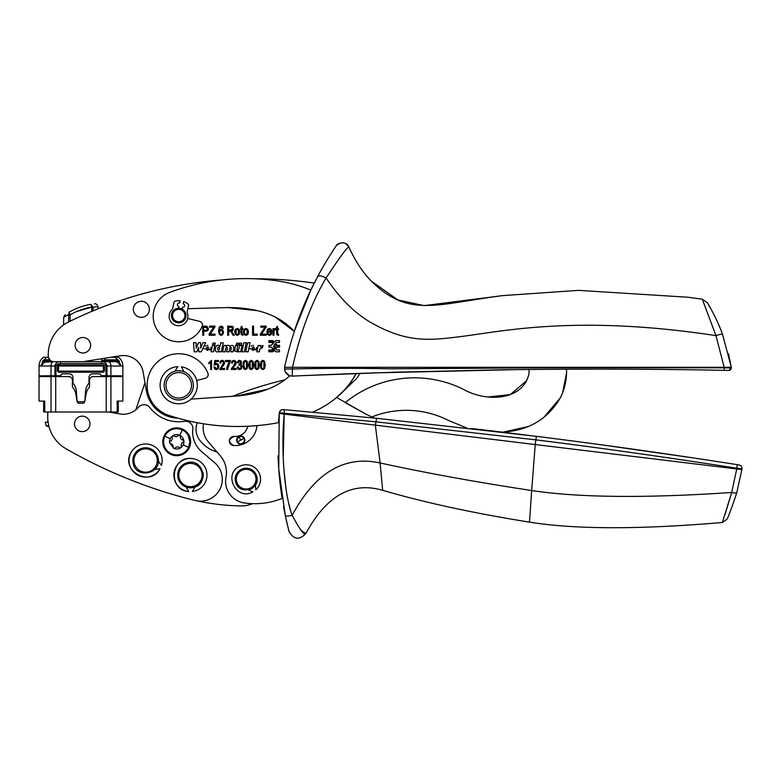 <?xml version="1.0" encoding="UTF-8"?>
<svg xmlns="http://www.w3.org/2000/svg" width="781" height="781" viewBox="0 0 781 781"><rect width="100%" height="100%" fill="white"/><g stroke="black" fill="none" stroke-linecap="round" stroke-linejoin="round"><path stroke-width="1.17" d="M82.864 352.992A7.742 7.742 0 0 1 75.122 345.241A7.742 7.742 0 0 1 82.864 337.499A7.742 7.742 0 0 1 90.616 345.241A7.742 7.742 0 0 1 82.864 352.992M252.185 347.955C253.064 346.579 253.776 346.579 254.333 347.955L252.185 347.955C253.064 346.569 253.776 346.569 254.333 347.955M217.596 348.16C217.577 350.279 218.211 350.562 219.5 349.029C219.52 346.871 218.885 346.588 217.596 348.16L217.821 347.584M206.457 347.935C207.336 346.559 208.049 346.559 208.605 347.935L206.457 347.935L206.975 347.106M273.506 346.53L274.209 347.389L274.902 346.53L274.209 345.036L273.506 346.53M272.969 341.19L268.918 340.985L268.918 342.088L271.71 342.088L273.262 343.298L273.975 342.42L272.969 341.19M279.754 346.696L279.491 345.661L279.491 346.764L276.24 347.213L272.559 351.44L268.918 351.44L268.654 350.405M279.491 346.764L279.491 345.661L277.177 345.661L275.146 343.874L274.443 344.753L275.185 346.764L272.647 349.898L268.918 350.337L268.918 351.44L268.918 350.337M270.909 331.29L270.538 330.012L269.416 329.387L268.361 329.904L267.883 331.29L270.909 331.29M244.844 333.829L245.995 334.453L247.108 333.819L247.108 330.021L245.947 329.387L244.834 330.021L244.375 331.925L244.844 333.829L245.995 334.453M236.135 333.829L237.287 334.453L238.4 333.819L238.4 330.021L237.239 329.387L236.126 330.021L236.135 333.829M230.785 330.129L232.416 329.436L232.221 327.512L228.657 327.112L228.657 330.129L232.416 329.436M221.072 330.295L220.027 330.832L219.588 332.267L220.057 333.858L221.14 334.453L222.097 333.887L222.526 332.335L222.107 330.832L221.072 330.295L220.027 330.832L219.588 332.267L220.232 334.053M205.647 330.441L206.985 330.031L207.19 327.854L203.714 327.18L203.714 330.441L206.985 330.031M261.733 367.968L262.826 368.72L263.88 367.949L263.88 362.013L262.767 361.252L261.723 362.023L261.537 367.431M255.934 367.968L257.027 368.72L258.072 367.949L258.072 362.013L256.969 361.252L255.924 362.023L255.934 367.968M249.92 367.431L251.218 368.72L252.273 367.949L252.273 362.013L251.16 361.252L250.115 362.023L250.125 367.968L251.218 368.72L252.273 367.949M244.316 367.968L245.41 368.72L246.464 367.949L246.464 362.013L245.361 361.252L244.316 362.023L243.897 364.991L244.473 368.202M285.778 372.82L288.316 375.192L285.778 372.82M187.85 308.71L227.642 307.548L257.974 310.731M274.932 316.813L294.261 331.417A346.247 346.247 0 0 1 314.284 283.103A419.133 419.133 0 0 0 253.22 278.739A218.68 218.68 0 0 0 221.98 279.959A419.133 419.133 0 0 0 68.572 321.957L65.848 323.441M58.77 361.847L53.713 361.642A5.467 5.467 0 0 1 48.246 356.175L48.246 354.642A36.443 36.443 0 0 1 68.572 321.957L68.757 314.518L63.691 317.203L63.564 324.945L64.227 324.486M177.834 418.128A32.802 32.802 0 0 1 146.398 390.93L143.157 372.166A20.042 20.042 0 0 0 120.264 355.785L84.524 361.447A16.401 16.401 0 0 1 81.956 361.642M232.562 396.299A364.463 364.463 0 0 1 284.958 379.849M260.268 346.491L260.473 345.505L258.14 345.505L256.832 351.821L259.243 351.821L259.79 349.175L262.533 347.574L262.982 345.446L260.307 346.432M256.48 349.205L256.227 349.986L251.98 349.205L256.48 349.205L256.558 347.604M248.143 351.801L245.742 351.801L247.606 342.752L250.037 342.752L248.143 351.801M244.365 351.801L241.954 351.801L243.828 342.752L246.249 342.752L244.365 351.801M234.534 349.624L234.749 351.255L235.413 345.495L237.814 345.495L237.043 349.107C237.531 350.337 238.137 350.269 238.849 348.912L239.582 345.495L241.993 345.495L240.675 351.801L238.342 351.801L238.537 351.001L234.808 351.304M241.407 344.792L239.269 344.792L239.601 343.181L241.749 343.181L241.407 344.792M236.292 344.792L236.633 343.181L238.771 343.181L238.43 344.792L236.292 344.792M222.614 351.801L223.932 345.495L226.265 345.495L226.09 346.315C227.447 344.968 228.687 344.987 229.799 346.383C232.367 344.616 233.675 345.231 233.744 348.199L232.982 351.801L230.571 351.801L231.342 348.238C231.059 346.989 230.532 346.979 229.78 348.189L228.999 351.801L226.597 351.801L227.359 348.238C227.076 346.989 226.558 346.979 225.807 348.189L225.026 351.801L222.614 351.801M220.057 346.276C214.921 341.434 213.008 355.355 219.1 351.089L218.953 351.801L221.316 351.801L223.19 342.761L220.769 342.761L220.057 346.276M211.114 351.801L212.422 345.495L214.834 345.495L213.516 351.801L211.114 351.801M212.559 344.811L214.97 344.811L215.322 343.123L212.91 343.123L212.559 344.811M210.753 349.195L210.499 349.966L206.252 349.195L210.753 349.195L210.821 347.584M200.61 342.693L198.501 342.693L196.236 348.17L196.148 342.693L193.522 342.693L194.215 351.801L196.792 351.801L198.677 347.301L198.706 351.801L201.283 351.801L205.647 342.693L202.923 342.693L200.678 348.17L200.61 342.693M274.209 342.127L272.559 340.623L268.918 340.623L268.918 342.449L271.71 342.449L273.028 343.581L271.232 345.3L268.918 345.3L268.918 347.125L271.232 347.125L273.028 348.843L271.71 349.976L268.918 349.976L268.918 351.801L272.559 351.801L274.209 350.298L275.859 351.801L279.491 351.801L279.491 349.976L276.699 349.976L275.381 348.843L277.177 347.125L279.491 347.125L279.491 345.3L277.177 345.3L275.381 343.581L276.699 342.449L279.491 342.449L279.491 340.623L275.859 340.623L274.209 342.127M278.641 335.205L276.786 334.6L276.679 329.494L276.005 329.494L276.679 326.985L277.587 326.312L277.587 328.625L278.514 328.625L278.514 329.494L277.587 329.494L277.675 334.043L278.514 334.219L278.641 335.205L277.958 335.313M273.008 328.625L273.838 328.625L273.838 329.621L275.01 328.469L275.947 328.83L275.634 329.875L274.092 330.402L273.926 335.225L273.008 335.225L273.008 328.625M271.847 333.243L270.987 334.834L269.455 335.371L267.59 334.502L266.887 331.974L267.6 329.377L269.425 328.469L271.173 329.357L271.876 331.905L267.834 332.208L268.342 333.887L269.465 334.453L270.9 333.096L271.847 333.243M260.366 334.102L264.964 327.18L260.795 327.18L260.795 326.107L266.145 326.107L266.145 327.18L261.508 334.151L266.272 334.151L266.272 335.225L260.366 335.225L260.366 334.102M252.566 326.107L253.552 326.107L253.552 334.151L257.232 334.151L257.232 335.225L252.566 335.225L252.566 326.107M244.15 329.338L245.976 328.469L247.782 329.338L248.514 331.857L247.792 334.502L245.976 335.371L244.16 334.502L243.438 331.925L244.199 329.289M243.047 335.205L241.192 334.6L241.085 329.494L240.411 329.494L241.085 326.985L241.993 326.312L241.993 328.625L242.92 328.625L242.92 329.494L241.993 329.494L241.993 333.35L243.047 335.205L241.192 334.6M234.896 330.47L235.442 329.338L237.268 328.469L239.074 329.338L239.806 331.857L239.084 334.502L237.268 335.371L235.452 334.502L234.73 331.925L235.647 329.123M227.671 326.107L232.513 326.36L233.324 327.219L233.099 330.265L231.547 331.076L234.261 335.225L233.011 335.225L231.137 331.837L229.799 331.173L228.657 331.173L228.657 335.225L227.671 335.225L227.671 326.107M222.419 328.42L221.15 326.995L219.861 327.991L219.451 330.519L221.257 329.309L222.8 330.119L223.473 332.267L223.132 333.926L221.13 335.381L219.266 334.356L218.534 330.959L219.276 327.2L221.208 326.077L222.634 326.653L223.337 328.332L222.419 328.42M209.103 334.102L213.701 327.18L209.533 327.18L209.533 326.107L214.882 326.107L214.882 327.18L210.245 334.151L215.009 334.151L215.009 335.225L209.103 335.225L209.103 334.102M202.728 326.107L207.004 326.282L208.42 328.733L207.795 330.744L203.714 331.515L203.714 335.225L202.728 335.225L202.728 326.107M210.665 369.481L210.665 362.355L208.83 363.702L208.83 362.618L211.583 360.334L211.583 369.481L210.665 369.481M214.902 366.992L216.317 368.72L217.45 368.124L217.919 366.474L217.46 364.961L216.317 364.424L214.101 365.176L214.824 360.49L218.534 360.49L218.534 361.554L215.546 361.554L215.146 364.014L216.562 363.438L218.192 364.239L218.885 366.396L218.192 368.691L216.337 369.638L214.697 368.964L213.935 367.099L214.902 366.992M224.577 369.481L219.627 369.481L223.62 362.833L222.214 361.252L221.16 361.73L220.75 363.087L219.803 362.97L220.545 360.998L222.243 360.334L223.971 361.105L224.557 362.853L224.098 364.532L220.906 368.407L224.577 368.407L224.577 369.481M225.611 360.49L230.434 360.49L227.593 369.481L226.656 369.481L227.007 366.816L229.253 361.564L225.611 361.564L225.611 360.49M236.184 369.481L231.244 369.481L235.227 362.833L233.822 361.252L232.767 361.73L232.357 363.087L231.42 362.97L232.152 360.998L233.851 360.334L235.579 361.105L236.174 362.853L235.706 364.532L232.513 368.407L236.184 368.407L236.184 369.481M238.068 366.924L239.513 368.72L240.607 368.193L241.075 366.806L240.646 365.528L238.966 365.166L239.074 364.18L240.314 363.78L240.382 361.642L239.513 361.252L238.166 362.892L237.248 362.696L238.029 360.929L239.503 360.334L241.046 361.007L241.68 362.696L240.655 364.542L242.051 366.787L241.309 368.837L239.533 369.638L237.912 368.944L237.151 367.07L238.068 366.924M243.574 361.515L245.4 360.334L247.089 361.291L247.831 364.991L247.216 368.456L245.39 369.638L243.633 368.593L242.959 364.991L243.574 361.515M249.373 361.515L251.209 360.334L252.888 361.291L253.64 364.991L253.024 368.456L251.189 369.638L249.442 368.593L248.758 364.991L249.373 361.515L251.209 360.334M255.182 361.515L257.008 360.334L258.696 361.291L259.438 364.991L258.823 368.456L256.998 369.638L255.241 368.593L254.567 364.991L255.182 361.515L257.008 360.334L258.696 361.291M260.991 361.515L262.816 360.334L264.495 361.291L265.247 364.991L264.632 368.456L262.806 369.638L261.049 368.593L260.376 364.991L260.991 361.515M182.032 309.042L182.422 307.275A1.826 1.826 0 0 0 184.589 305.888A1.826 1.826 0 0 0 183.203 303.721L183.681 301.583A14.81 14.81 0 0 1 187.957 303.965A1.64 1.64 0 0 1 188.543 305.596L187.401 310.74A5.555 5.555 0 0 0 187.518 313.581A9.382 9.382 0 0 1 176.516 325.501A9.382 9.382 0 0 1 171.576 310.047A5.555 5.555 0 0 0 172.884 307.529L174.017 302.384A1.64 1.64 0 0 1 175.237 301.144A14.81 14.81 0 0 1 180.118 300.792L179.65 302.93A1.826 1.826 0 0 0 177.472 304.317A1.826 1.826 0 0 0 178.859 306.484L178.468 308.251A7.293 7.293 0 0 0 171.537 316.783A7.293 7.293 0 0 0 179.962 322.719A7.293 7.293 0 0 0 179.698 308.319A7.293 7.293 0 0 0 171.537 316.783A7.293 7.293 0 0 0 185.322 318.648A7.293 7.293 0 0 0 185.907 314.294M227.642 307.548C257.603 307.431 279.813 315.387 294.261 331.417L310.858 290.083C298.938 285.192 286.422 281.931 273.321 280.32A218.68 218.68 0 0 0 169.819 292.358A25.509 25.509 0 0 0 168.618 339.696A25.509 25.509 0 0 0 202.152 326.37A3.641 3.641 0 0 0 199.672 321.391L188.738 318.716A3.641 3.641 0 0 0 187.645 318.619M267.873 389.172L236.418 396.035L191.052 399.111M289.78 375.817C276.796 387.474 259.009 394.21 236.418 396.035M196.695 380.523L205.501 378.16A3.641 3.641 0 0 0 207.922 373.25A31.601 31.601 0 0 0 148.732 375.368A31.601 31.601 0 0 0 168.755 415.326A218.68 218.68 0 0 0 278.544 422.648A346.247 346.247 0 0 1 279.237 413.51L278.749 468.99L285.299 515.626C286.002 516.329 288.296 516.231 292.182 515.333C300.08 530.094 304.639 536.157 305.859 533.521L300.753 530.201M49.633 359.826L50.433 360.549L49.633 359.826L50.433 360.549L43.033 360.549L43.902 359.826L42.516 361.466L52.307 361.466A5.467 5.467 0 0 1 50.433 360.549L48.354 357.268L46.919 357.268L48.354 357.268L46.919 357.268L43.902 359.826L49.633 359.826A5.467 5.467 0 0 1 48.354 357.268M51.185 361.027L52.307 361.466M64.276 324.447L63.564 324.945M67.107 322.719L68.572 321.957M93.066 310.838L93.046 307.236L91.758 307.236L91.728 311.394M96.746 309.335L98.084 308.788L98.045 306.679L93.788 307.128M70.163 321.176L70.114 314.928L68.835 314.928L69.099 312.195C75.864 308.251 83.098 305.635 90.821 304.356C96.141 303.633 96.141 303.633 90.821 304.356L91.758 307.236M148.605 305.908A8.015 8.015 0 0 1 144.739 316.569A8.015 8.015 0 0 1 134.078 312.693A8.015 8.015 0 0 1 137.954 302.032A8.015 8.015 0 0 1 148.605 305.908M291.635 376.13L292.231 376.13A6668.822 6668.822 0 0 1 356.058 373.503C346.764 390.695 332.296 403.592 312.634 412.173M279.383 412.641L279.373 412.641A3.641 3.641 0 0 1 283.288 409.576L284.089 409.644A6568.415 6568.415 0 0 0 283.571 409.595M356.058 373.503C351.479 382.67 344.987 390.656 336.582 397.461L355.16 379.937A20.042 20.042 0 0 0 359.738 373.377A6668.822 6668.822 0 0 0 356.058 373.503M278.065 455.879A346.247 346.247 0 0 0 282.126 498.405A72.897 72.897 -172.6 0 1 244.316 502.954A21.868 21.868 -172.6 0 1 225.982 477.201A25.509 25.509 -172.6 0 0 220.232 455.714L208.459 442.075A21.868 21.868 -172.6 0 1 203.499 423.79A218.68 218.68 0 0 1 197.251 422.706A18.227 18.227 0 0 0 199.79 440.299A33.114 33.114 0 0 0 217.059 452.023M183.974 371.736L181.465 366.836A18.588 18.588 0 0 1 197.095 387.972A18.588 18.588 0 0 1 175.959 403.601A18.588 18.588 0 0 1 177.824 366.65L174.817 371.287A14.575 14.575 0 0 0 165.709 391.916A14.575 14.575 0 0 0 192.829 381.636A14.575 14.575 0 0 0 191.736 378.756A14.575 14.575 0 0 1 185.302 398.349A14.575 14.575 0 0 1 164.625 389.036A14.575 14.575 0 0 1 191.736 378.756M172.621 316.598A6.199 6.199 0 0 1 179.552 309.403A6.199 6.199 0 0 1 184.326 318.179A6.199 6.199 0 0 1 172.621 316.598M167.339 391.086A12.76 12.76 0 0 1 174.202 373.406A12.76 12.76 0 0 1 191.062 382.094A12.76 12.76 0 0 1 167.339 391.086M108.715 412.017L119.805 413.95A20.042 20.042 0 0 0 138.491 407.233A7.293 7.293 0 0 1 149.815 407.536A36.443 36.443 0 0 0 184.433 421.33A7.293 7.293 0 0 1 192.829 429.345A25.509 25.509 0 0 0 201.615 451.584L214.619 462.674A21.868 21.868 0 0 1 200.502 501.177A18.227 18.227 0 0 1 196.548 500.758A225.66 225.66 0 0 1 187.167 498.493A497.907 497.907 0 0 1 66.014 448.743A36.443 36.443 0 0 1 47.729 416.556L47.797 412.407A5.467 5.467 0 0 1 47.817 412.017L47.729 416.556M82.366 416.146A7.742 7.742 0 0 1 89.981 424.015A7.742 7.742 0 0 1 82.112 431.639A7.742 7.742 0 0 1 74.498 423.771A7.742 7.742 0 0 1 82.366 416.146M137.192 474.799A16.586 16.586 0 0 1 131.208 452.297C119.718 470.367 150.303 487.822 160.017 468.737A16.586 16.586 0 0 1 150.186 476.459M149.776 476.566A16.586 16.586 0 0 1 137.593 475.033M161.462 465.388A16.586 16.586 93.7 0 0 131.208 452.297A16.586 16.586 0 0 1 161.462 465.388L158.348 461.2M192.165 458.554C170.99 455.333 167.368 490.361 188.748 491.542A16.586 16.586 0 0 1 173.958 473.345A16.586 16.586 0 0 1 192.165 458.554A16.586 16.586 93.7 0 1 192.399 491.513L194.977 486.973A12.76 12.76 0 0 1 193.434 487.451L193.044 487.539A12.76 12.76 93.7 0 1 178.009 477.826A12.76 12.76 93.7 0 1 187.87 462.557C203.568 458.486 209.376 484.445 193.434 487.451M196.548 500.758A225.66 225.66 0 0 0 241.183 505.922A27.335 27.335 0 0 0 252.458 503.677M48.071 422.15L48.773 425.811L46.225 425.811L45.249 422.15L48.071 422.16M48.998 426.68L48.773 425.811L48.998 426.68M160.017 468.737L154.833 469.332M186.093 487.032L188.748 491.542M194.977 486.973A12.76 12.76 0 0 0 201.264 481.828M201.293 481.77A12.76 12.76 0 0 0 202.914 472.31M181.016 428.544A13.921 13.921 93.7 0 1 187.44 450.676A13.921 13.921 93.7 0 1 165.455 449.973A13.921 13.921 93.7 0 1 182.676 429.208A13.921 13.921 93.7 0 1 190.642 441.782A13.921 13.921 93.7 0 1 170.756 454.376M133.092 462.967A12.76 12.76 93.7 0 1 142.962 448.04A12.76 12.76 93.7 0 1 158.133 458.056C162.028 473.803 136.011 479.329 133.18 463.367A12.76 12.76 93.7 0 1 142.962 448.04A12.76 12.76 93.7 0 1 158.045 457.666M157.059 458.271A11.666 11.666 120.1 0 1 148.039 471.919A11.666 11.666 120.1 0 1 134.166 462.762A11.666 11.666 120.1 0 1 143.187 449.104A11.666 11.666 120.1 0 1 157.059 458.271M192.819 486.465A11.666 11.666 64.2 0 1 179.074 477.591A11.666 11.666 64.2 0 1 188.094 463.631A11.666 11.666 64.2 0 1 201.84 472.505A11.666 11.666 64.2 0 1 192.819 486.465M172.416 436.023A7.195 7.195 -86.3 0 0 169.575 442.642L173.636 448.294A7.195 7.195 -86.3 0 0 183.867 440.943A7.195 7.195 -86.3 0 0 179.728 435.261A7.195 7.195 -86.3 0 0 179.64 435.212A7.195 7.195 -86.3 0 0 172.494 435.974A7.195 7.195 -86.3 0 0 172.416 436.023M169.575 442.642A1.103 1.103 -86.3 0 0 170.443 443.51A3.397 3.397 -86.3 0 1 173.148 447.23A1.103 1.103 -86.3 0 0 173.792 448.362M172.484 435.964A1.103 1.103 -86.3 0 0 172.093 437.214A3.397 3.397 -86.3 0 1 170.219 441.411A1.103 1.103 -86.3 0 0 169.555 442.446M173.88 448.401A1.103 1.103 -86.3 0 0 175.071 448.089A3.397 3.397 -86.3 0 1 179.64 447.611A1.103 1.103 -86.3 0 0 180.87 447.669M180.948 447.611A1.103 1.103 -86.3 0 0 181.348 446.371A3.397 3.397 -86.3 0 1 183.223 442.163A1.103 1.103 -86.3 0 0 183.886 441.128M179.552 435.173A1.103 1.103 -86.3 0 0 178.371 435.495A3.397 3.397 -86.3 0 1 173.792 435.974A1.103 1.103 -86.3 0 0 172.572 435.915M183.867 440.943A1.103 1.103 -86.3 0 0 182.998 440.064A3.397 3.397 -86.3 0 1 180.294 436.345A1.103 1.103 -86.3 0 0 179.728 435.261M144.983 382.719L135.796 409.84M595.971 369.13L566.547 369.198A6668.822 6668.822 -132.9 0 0 528.854 369.481A14.595 14.595 -132.9 0 1 528.532 375.71L526.609 380.698C515.88 400.926 484.933 401.024 464.236 389.787A109.34 109.34 -132.9 0 0 345.173 402.635L364.834 413.53L336.582 397.461M371.922 416.917A92.949 92.949 -132.9 0 1 448.558 420.49L466.687 427.968M471.314 428.505A6568.415 6568.415 -132.9 0 1 502.749 432.205L536.371 436.325C602.112 444.545 669.063 453.986 737.225 464.656L738.894 464.92A3.641 3.641 99.1 0 1 741.95 468.961C742.009 466.794 740.993 465.447 738.894 464.92L725.93 462.899M566.547 369.198C566.869 379.381 564.78 388.948 560.289 397.9C547.93 419.016 528.757 430.458 502.749 432.205L527.8 426.641M566.547 373.201L562.545 392.892M560.289 397.9L543.41 417.874M528.532 375.71L526.609 380.698L510.315 394.561L488.076 397.002M233.568 445.512A4.559 4.559 -172.6 0 1 229.37 440.63A4.559 4.559 -172.6 0 1 234.251 436.433C228.169 439.01 227.935 442.046 233.568 445.512A21.868 21.868 -172.6 0 0 256.998 425.635M242.169 436.257A4.1 4.1 -172.6 0 1 244.619 441.499A4.1 4.1 0 0 1 239.367 443.969A4.1 4.1 0 0 1 236.897 438.717A4.1 4.1 -172.6 0 1 242.13 436.247M247.714 426.26A12.76 12.76 -172.6 0 1 234.251 436.433M236.897 438.717C241.261 434.666 243.838 435.593 244.619 441.499M243.897 438.297C244.814 440.308 244.375 441.958 242.569 443.247C240.558 444.164 238.908 443.725 237.619 441.919C236.702 439.908 237.141 438.258 238.947 436.969C240.958 436.052 242.608 436.491 243.897 438.297L240.763 440.103L238.947 436.969M256.393 475.317A10.934 10.934 -12.2 0 0 242.315 468.912A10.934 10.934 -12.2 0 0 235.911 482.99C240.05 495.984 261.166 488.906 256.637 476.039A10.934 10.934 -12.2 0 0 256.393 475.317M236.936 482.599A9.841 9.841 167.8 0 1 242.706 469.937A9.841 9.841 167.8 0 1 255.592 476.351A9.841 9.841 167.8 0 1 249.285 488.486A9.841 9.841 167.8 0 1 236.936 482.599M249.647 489.511A10.934 10.934 0 0 0 256.637 476.039M255.407 484.981L255.817 489.824A14.4 14.4 167.8 0 0 239.484 466.394C222.614 474.213 236.78 501.304 252.829 491.913L248.426 489.843A10.934 10.934 0 0 0 249.617 489.521M374.753 418.099A109.34 109.34 -172.6 0 1 364.834 413.53M736.786 492.674L741.872 469.586L736.786 492.674C731.524 508.519 728.214 517.403 726.847 519.326C728.214 517.383 731.524 508.499 736.786 492.674C736.346 493.27 734.657 493.201 731.699 492.479L736.756 468.971L741.872 469.586L741.95 468.961L736.864 468.219L737.225 464.656M285.309 515.694L289.029 531.48C293.734 539.661 299.338 540.345 305.859 533.521C326.292 495.72 351.889 481.321 382.661 490.312C424.571 502.564 473.52 513.176 529.498 522.138C575.246 529.469 639.532 529.577 722.357 522.489L726.847 519.326L722.357 522.489L731.699 492.479C645.252 498.307 578.575 497.653 531.676 490.527L535.229 444.545L736.756 468.971L736.864 468.219C664.846 457.012 597.855 447.562 535.873 439.869L536.371 436.325L537.972 436.53M725.188 514.025L731.699 492.479M529.498 522.138L531.676 490.527C475.961 482.062 425.44 472.876 380.122 462.977L375.339 425.157L535.229 444.545L535.873 439.869L375.807 421.799L284.323 413.286L284.089 409.644L376.237 418.245L536.371 436.325M376.588 418.284L375.339 425.157L284.206 414.115C280.477 453.995 285.377 498.278 292.182 515.333C315.085 472.632 344.401 455.177 380.122 462.977L382.661 490.312M283.22 457.471L284.206 414.115L279.237 413.51L278.788 419.104M285.241 515.362L283.532 506.635M278.797 469.606L278.758 469.108M278.524 465.593L278.426 463.982M289.087 531.695L287.896 527.009M287.076 523.621L285.68 517.432M290.6 510.393L288.765 503.579M287.925 499.918L287.086 495.662M286.188 490.302L283.923 469.547M284.206 414.115L279.237 413.51L279.373 412.641A3.641 3.641 95 0 1 283.288 409.576C281.189 409.576 279.881 410.601 279.373 412.641L284.323 413.286L284.138 414.106M602.395 444.945L691.634 457.676M728.048 466.843L736.864 468.219M306.66 375.485L396.67 372.156L501.109 369.823C576.075 368.749 650.427 368.915 724.163 370.331L727.716 370.399M725.158 370.34L724.602 370.331M284.626 369.433L285.202 371.746L284.606 368.974L292.494 368.974C325.472 368.193 357.952 368.134 389.944 368.808L484.249 368.232C556.179 367.539 648.23 367.783 724.29 367.822L724.163 370.331L723.655 370.321M655.318 369.374L645.633 369.296M643.31 369.286L637.325 369.247M629.388 369.198L603.449 369.13M560.485 369.228L542.834 369.354M516.192 369.628L370.76 372.986M368.603 373.064L350.864 373.699M337.304 374.216L309.598 375.349M724.163 370.331L724.29 367.822L731.319 367.91L728.722 370.419A2.548 2.548 0 0 0 731.319 367.91L731.328 367.304L292.494 367.304L292.231 376.13L289.36 375.681L291.772 376.13M285.202 371.746L289.36 375.681M284.606 368.974L284.577 367.304L292.494 367.304C300.548 331.886 311.756 302.12 326.107 277.997C339.179 258.052 346.744 247.714 348.804 246.981C346.959 240.802 337.119 242.598 336.123 245.917C341.053 241.368 345.28 241.719 348.804 246.981C346.959 240.792 337.109 242.608 336.123 245.917L336.123 245.917C336.025 245.947 324.994 262.484 317.623 276.689C325.033 262.406 336.025 245.966 336.123 245.917M284.616 367.119L284.577 367.304C292.035 333.78 303.048 303.575 317.623 276.689C318.999 275.293 321.831 275.732 326.107 277.997C340.916 299.992 357.171 315.573 374.87 324.73L375.065 324.847C404.968 340.809 425.528 341.131 456.192 337.128L456.377 337.109C499.567 332.179 573.127 313.933 715.992 335.625L724.29 367.822M310.955 289.878L313.357 284.967M313.542 284.587L317.623 276.689M722.542 334.395L722.552 334.414C722.015 333.936 719.828 334.336 715.992 335.625L702.871 300.763M711.54 310.008L707.342 302.637C707.098 302.071 717.046 318.677 722.552 334.414L731.328 367.304L728.488 353.744M718.159 323.519L720.082 328.049M371.121 280.926C362.823 272.471 355.384 261.157 348.804 246.981C355.043 260.639 362.482 271.954 371.121 280.926L371.121 280.926C362.482 271.954 355.043 260.639 348.804 246.981M707.342 302.637L702.139 299.182L688.09 297.239L578.516 290.356L502.827 295.599L424.181 305.625L397.92 299.953L371.307 281.121C408.746 318.033 435.427 304.268 502.827 295.599M101.706 361.652L103.16 361.847M46.919 357.268L43.424 357.268C40.592 359.504 39.138 362.413 39.05 366.016L39.05 375.856L60.918 375.681A1.826 1.826 0 0 1 62.744 373.855L69.304 373.855A3.641 3.641 0 0 1 72.945 377.496L72.945 383.139A14.214 14.214 0 0 1 76.401 391.486L76.997 400.077A1.826 1.826 0 0 0 78.451 401.737L83.479 401.737A1.826 1.826 0 0 0 84.934 400.077L85.529 391.486A14.214 14.214 0 0 1 88.985 383.139L88.985 377.496A3.641 3.641 0 0 1 92.627 373.855L99.187 373.855A1.826 1.826 0 0 1 101.013 375.681L122.881 375.856L122.881 366.016L121.016 366.016L119.142 361.642L101.501 361.642L101.501 363.468C103.736 363.35 105.22 364.2 105.952 366.016L106.997 366.016C106.323 363.087 104.498 361.632 101.501 361.642L60.43 361.642L60.43 363.468L101.501 363.468M51.019 375.856L51.019 366.016L54.934 366.016L55.119 364.873M39.05 366.016L51.019 366.016A4.374 2.509 -90 0 1 53.528 361.642L42.516 361.466M53.713 361.642L44.312 362.277L44.312 361.642M119.142 361.642L118.019 359.826L118.897 360.549L102.418 360.549L105.015 359.826L105.015 358.196M110.912 375.856L110.912 366.016L121.016 366.016L117.609 362.277L115.002 361.642L104.332 361.642M80.96 364.922L102.653 364.922A1.826 1.826 0 0 1 104.469 366.748L104.469 370.389A1.826 1.826 0 0 1 102.653 372.215L59.278 372.215A1.826 1.826 0 0 1 57.452 370.389L57.452 366.748A1.826 1.826 0 0 1 59.278 364.922L80.96 364.922M102.106 361.642L101.374 358.772M105.015 359.826L117.833 359.826L115.002 357.268L118.507 357.268C121.338 359.504 122.793 362.413 122.881 366.016M121.016 366.016L119.864 364.083M44.312 362.277L40.915 366.016L42.789 361.642M54.934 375.856L54.934 366.016C55.597 363.097 57.423 361.632 60.43 361.642M102.604 361.642L102.418 360.549M102.282 360.549L101.559 359.826M115.002 357.268L110.863 357.268M51.019 412.017L51.019 376.588L39.05 376.588L39.05 401.083L44.761 401.083L44.761 412.017L110.912 412.017L110.912 376.588L122.881 376.588L122.881 401.083L117.16 401.083L117.16 412.017L118.273 412.017L110.912 412.017M117.16 412.017L118.273 412.017L117.16 412.017M51.019 376.588L55.715 376.588L55.715 412.017M110.912 376.588L106.216 376.588L106.216 412.017M106.216 376.588L93.173 376.588A3.641 3.641 0 0 0 89.532 380.23L89.532 386.956A13.853 13.853 0 0 0 86.125 393.878L84.758 401.619A2.001 2.001 0 0 1 82.786 403.279L79.145 403.279A2.001 2.001 0 0 1 77.163 401.619L75.806 393.878A13.853 13.853 0 0 0 72.399 386.956L72.399 380.23A3.641 3.641 180 0 0 68.757 376.588L55.715 376.588M69.099 312.195L70.114 314.928C76.821 310.936 84.036 308.329 91.748 307.109L76.684 311.531M93.046 307.236L90.821 304.356M69.714 313.952L68.757 314.518M259.79 349.175L261.381 347.408M253.913 349.986L253.034 350.435M252.985 350.435L251.98 349.205M253.581 345.348L252.878 345.397M251.726 345.758L251.043 346.178M249.754 348.707L256.227 349.986M238.849 348.912L238.342 349.8M238.322 349.82L237.248 349.888L237.043 349.107M236.78 351.948L238 351.489M225.807 348.189C226.558 346.989 227.076 347.008 227.359 348.238L227.417 347.857M229.78 348.189C230.532 346.989 231.049 347.008 231.342 348.238L231.401 347.857M229.799 346.383L230.288 345.895M233.841 347.643L233.744 348.199M227.984 345.319L228.706 345.378M218.436 345.339L217.879 345.358M217.587 345.417L216.737 345.749M215.126 348.687L215.097 349.644M215.136 349.956L215.585 351.138M216.923 351.919L217.489 351.967M219.5 349.029L219.549 347.613M219.188 347.115L218.094 347.272M208.039 350.152L207.316 350.415M207.258 350.415L206.252 349.195M207.844 345.339L207.141 345.387M205.989 345.739L205.315 346.159M204.026 348.697L210.499 349.966M207.18 346.989L207.931 346.901M208.244 347.008L208.605 347.935M272.364 342.761L271.71 342.449L272.364 342.761M271.232 345.3L271.886 344.987L271.232 345.3M271.886 347.438L271.232 347.125L271.886 347.438M271.71 349.976L272.364 349.663L271.71 349.976M272.559 351.801L273.252 351.47M275.156 351.47L275.859 351.801M277.177 347.125L276.523 347.438L277.177 347.125M276.523 344.987L277.177 345.3L276.523 344.987M276.699 342.449L276.044 342.761L276.699 342.449M275.859 340.623L275.156 340.955M273.252 340.955L272.559 340.623M274.902 346.53L274.902 345.895L274.902 346.53M272.647 342.537L271.71 342.088M268.918 340.985L268.918 342.088L268.654 341.053M271.71 350.337L272.647 349.898M275.185 346.764L275.185 345.671L275.185 346.764M276.24 345.222L277.177 345.661M277.177 346.764L276.24 347.213M277.587 333.35L277.675 334.043M276.786 334.6L276.679 333.292M275.634 329.875L274.971 329.631M273.838 329.621L275.01 328.469L275.947 328.83M268.342 333.887L269.465 334.453M270.9 329.055L271.7 330.441M267.424 329.621L268.068 328.908M268.889 328.528L269.425 328.469M266.887 331.974L266.907 331.417M269.455 335.371L267.424 334.258M269.416 329.387L268.361 329.904M244.453 334.805L243.613 333.409M248.114 333.995L245.976 335.371M247.557 332.325L247.108 330.021M241.993 333.35L242.52 334.268M237.268 328.469L239.074 329.338L239.806 331.857M234.73 331.925L234.847 330.695M230.571 331.31L229.799 331.173M233.011 335.225L232.016 333.331M233.099 330.265L231.547 331.076M232.621 328.596L232.221 327.512M219.276 327.2L221.208 326.077M223.473 332.267L222.282 335.02M222.029 327.424L221.15 326.995M222.097 333.887L222.487 331.749M213.701 327.18L209.533 327.18M205.628 327.18L203.714 327.18M207.19 327.854L206.692 327.327M208.83 362.618L210.362 361.33M210.665 362.355L208.83 363.702M216.562 363.438L218.192 364.239L218.885 366.396M217.45 368.124L217.909 366.152M215.4 368.29L216.317 368.72M221.287 367.792L220.906 368.407L224.577 368.407M221.863 360.353L222.839 360.392M219.803 362.97L220.545 360.998M221.16 361.73L220.75 363.087M223.62 362.98L223.21 361.691M230.434 360.49L230.434 361.359M235.706 364.532L235.364 365.039M235.579 361.105L236.174 362.853M234.817 361.691L233.822 361.252M234.837 364.131L235.218 362.579M231.244 369.481L231.635 368.017M241.68 362.696L240.655 364.542L241.397 364.961M238.625 361.662L238.166 362.892M239.211 364.19L240.743 362.667L239.513 361.252M240.646 365.528L238.966 365.166M240.607 368.193L241.056 366.533M242.998 366.172L242.959 364.991M245.634 361.291L244.102 362.618M253.259 367.9L253.024 368.456M252.888 361.291L253.366 362.423M248.807 366.172L248.758 364.991M251.16 361.252L250.115 362.023M252.683 365.615L252.693 364.991M255.328 368.72L254.791 367.441M258.072 362.013L256.969 361.252M256.744 368.681L258.277 367.421M255.924 362.023L255.729 362.55M262.231 360.412L262.816 360.334M261.049 368.593L260.6 367.441M260.385 365.752L260.376 364.991M261.801 361.896L261.313 364.991M263.88 362.013L262.767 361.252M262.826 368.72L263.88 367.949L264.31 364.991M166.119 449.495A13.111 13.111 -86.3 0 0 188.563 447.396L189.832 441.792L188.221 435.505A13.111 13.111 -86.3 0 0 164.869 436.179A13.111 13.111 -86.3 0 0 166.119 449.495M164.869 436.179L170.209 438.707M182.334 429.94L179.796 435.29M188.563 447.396L183.223 444.867M237.619 441.919L240.763 440.103M283.288 409.576C281.638 409.351 280.33 410.367 279.373 412.641L279.237 413.51M728.722 370.419A2.548 2.548 0 0 0 731.319 367.91M730.674 367.9L726.057 367.841M106.997 375.856L106.997 366.016L110.912 366.016A4.374 2.509 -90 0 0 108.403 361.642M105.952 375.856L105.952 366.016M55.978 375.856L55.978 366.016L57.277 364.219L60.43 363.468M54.934 366.016L55.978 366.016M117.609 362.277L117.609 361.642M102.418 361.466L119.415 361.466M104.469 366.748L103.375 366.748A0.732 0.732 0 0 0 102.653 366.016L59.278 366.016L59.278 364.922M102.653 364.922L102.653 366.016L59.278 366.016A0.732 0.732 0 0 0 58.546 366.748L58.546 370.389L57.452 370.389M103.375 366.748L103.375 370.389A0.732 0.732 0 0 1 102.653 371.121L59.278 371.121A0.732 0.732 0 0 1 58.546 370.389M104.469 370.389L103.375 370.389M102.653 371.121L102.653 372.215M59.278 371.121L59.278 372.215M57.452 366.748L58.546 366.748M93.007 306.904L91.748 307.109M289.068 531.617L289.273 532.261M285.299 515.626L285.426 516.241M90.098 361.642L90.098 360.558M43.648 401.083L43.648 412.017M118.273 401.083L118.273 412.017M116.681 413.403L116.681 412.017M116.681 376.588L116.681 375.856M102.106 376.588L102.106 375.856M46.225 425.811A14.575 14.575 0 0 0 49.037 426.826M59.825 376.588L59.825 375.856M45.249 376.588L45.249 375.856M98.045 306.679C97 304.229 95.76 303.292 94.355 303.877M63.691 317.203L65.174 314.704"/></g></svg>
